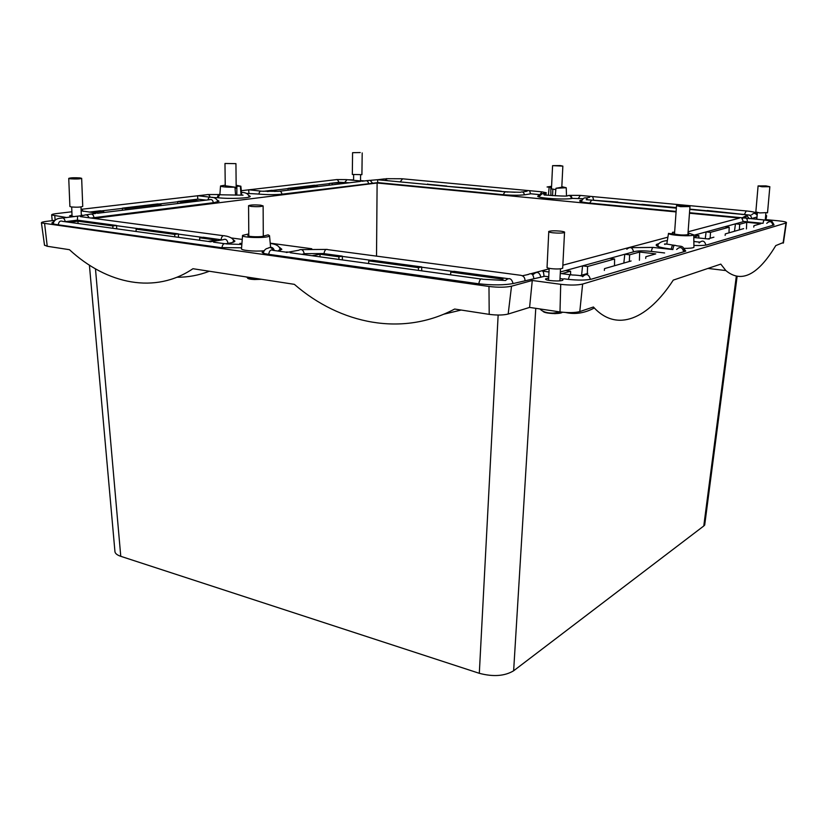 <?xml version="1.0" encoding="UTF-8"?>
<svg xmlns="http://www.w3.org/2000/svg" width="828" height="828" viewBox="0 0 828 828"><rect width="100%" height="100%" fill="white"/><g stroke="black" fill="none" stroke-linecap="round" stroke-linejoin="round"><path stroke-width="1.24" d="M225.247 185.762L234.945 187.169L235.597 195.191M236.818 195.149L236.88 186.186L236.156 185.865M236.88 186.186L240.865 186.228L236.156 185.255M225.237 185.151L220.538 185.979C221.749 186.911 226.561 187.314 234.945 187.169M240.389 186.559L241.062 194.932M689.486 213.22L739.549 218.064L688.109 231.778M667.906 237.17L562.854 265.188M549.14 268.841L531.183 273.633M528.45 274.358L527.229 274.679M231.395 237.967L242.242 239.416M270.218 243.173L311.773 248.752M93.781 218.406L377.113 182.998L376.523 256.162M377.113 182.998L676.072 211.927M360.511 180.566L364.465 180.939M348.008 179.769L353.577 179.935M66.613 217.526L51.657 214.99C51.502 214.473 52.971 214.017 56.045 213.645L71.87 211.782M218.923 194.518L219.896 194.404M54.596 220.362L46.099 221.407C42.745 221.842 41.193 222.349 41.441 222.939L488.975 286.467C498.135 287.544 505.649 287.451 511.518 286.198L532.269 280.475L560.711 284.314C569.954 285.37 577.261 285.277 582.633 284.056L786.341 222.908C787.159 222.173 784.54 221.48 778.475 220.828L765.32 219.565M756.864 218.747L756.233 218.685L756.895 218.509M765.621 216.098L766.645 215.777L765.724 214.887M566.559 195.718L567.387 195.801M751.213 218.706L757.02 216.998M773.455 223.705L774.014 224.978L707.195 244.819C704.628 245.481 700.198 245.688 693.916 245.45M693.926 246.661L693.936 247.334C692.746 248.058 689.434 248.4 684.011 248.369M684.549 249.497L685.781 251.091L684.984 251.412L592.01 279.015C586.1 280.34 577.985 280.433 567.666 279.284L564.137 278.819L562.585 279.264L562.874 280.102C561.146 281.748 545.083 280.775 545.528 279.057L548.695 278.022M262.155 252.302L262.145 252.126C262.114 252.954 264.08 253.658 268.044 254.237L477.984 283.683C492.815 285.401 504.987 285.267 514.499 283.248L544.752 276.252L548.747 276.78M262.145 252.126L263.801 251.081M263.997 250.76C254.444 251.743 240.037 250.315 241.517 248.555L242.542 235.649M241.579 247.8L220.703 247.603L57.215 224.678C53.965 224.212 52.174 223.653 51.843 223.011L53.478 221.728M74.272 216.594L69.624 215.818L72.005 215.104M288.092 188.38L314.361 185.244L317.279 185.544L291.052 188.691L288.092 188.38L288.009 190.202M122.451 208.149L157.806 203.926L160.922 204.299L125.597 208.542L122.451 208.149L122.409 210.26M347.191 183.04L342.223 182.553L329.265 183.464L339.335 182.263L349.292 182.781M267.434 191.527L274.875 190.626L271.894 190.316L263.345 191.33M209.815 197.157L197.571 195.687L197.768 199.155L206.172 200.117M197.809 199.155L177.741 201.546L177.678 203.564M199.527 200.925L194.228 200.304L180.835 201.908L177.741 201.546M92.384 212.527L103.666 211.171L100.498 210.767L89.217 212.113M246.268 193.369L258.222 194.031C266.999 194.828 275.186 194.849 282.772 194.094L377.91 182.626L502.555 194.652C511.859 195.418 519.435 195.439 525.294 194.715L530.914 193.793L540.198 194.694M248.917 195.491L250.242 196.412C250.439 198.223 229.056 199.103 217.671 197.706L212.237 197.478M217.629 200.314L219.027 201.225L214.173 202.622L91.028 218.033M233.041 239.582L234.914 241.093C234.603 241.89 232.668 242.583 229.087 243.184L225.951 243.701M279.429 247.293L281.841 249.3L278.125 251.06M656.397 245.668L656.438 244.467C655.01 246.113 659.792 247.624 670.773 249.011L672.357 249.187M656.438 244.467L658.757 243.629M699.712 242.066L699.018 241.993M695.106 241.569L693.864 241.434M579.776 201.1L579.776 200.686C579.31 201.535 582.457 202.311 589.215 203.026L676.114 211.409M689.517 212.703L741.609 217.733M579.776 200.686L581.215 200.148M537.921 196.371L537.931 195.988C535.033 198.006 564.437 200.055 572.552 198.378L582.829 198.72M537.931 195.988L539.628 195.367M397.026 181.601L398.941 181.777M425.633 184.313L391.944 181.115M69.407 222.297L77.946 221.19L112.836 225.951L116.489 225.464L116.769 228.828M65.029 221.697L77.335 220.144L116.489 225.464M479.07 189.395L480.996 189.053L445.857 186.238M178.31 233.858L174.729 234.396L136.123 229.128L139.756 228.621L178.31 233.858L178.558 237.336M500.381 191.423L515.078 192.293M504.832 191.785L507.802 192.075M208.014 241.403L216.356 240.068L199.724 237.802L203.284 237.253L222.121 239.892M616.177 202.436L617.885 202.042L617.874 202.601M592.144 200.148L617.885 202.042M312.032 255.738L320.012 254.217L320.012 256.835M301.806 254.32L305.387 253.658L323.106 253.534L342.274 256.142L338.931 256.804L320.012 254.217M640.375 204.744L642.052 204.33L676.383 207.59M421.659 266.926L418.461 267.651L368.77 260.872L372.062 260.189L421.659 266.926L421.752 270.849M705.849 210.964L707.402 210.529L750.437 215.176M741.37 214.348L743.472 214.545M503.01 279.191L450.794 272.06L453.93 271.315L507.73 278.622M693.802 237.005L698.884 235.587L694.413 235.121L724.883 226.737L729.189 227.172L710.507 232.357L706.098 231.902L705.259 238.712M582.56 265.86L609.687 258.398L614.593 258.998L587.59 266.492L582.56 265.86L581.598 275.206M753.759 227.11L753.956 225.671L760.88 223.684L746.752 222.297L739.694 224.253L735.45 223.839L744.041 221.48L762.464 223.281M694.413 235.121L693.781 235.287M713.902 237.181L707.671 238.971M664.605 252.954L650.839 251.37C643.894 250.677 638.574 250.718 634.89 251.474L624.798 254.248L623.826 263.076M645.685 258.439L645.871 256.732L655.745 253.896L639.671 252.033L629.622 254.817L624.798 254.248L609.708 258.408M561.798 273.654L570.606 271.211L565.493 270.549L560.349 271.967M587.808 273.416L580.397 275.548M743.647 228.631L725.318 233.9L725.131 235.411M631.091 260.986L604.533 268.614L604.336 270.425M532.269 280.475L529.589 307.416L559.987 311.918C568.329 312.943 574.922 312.839 579.786 311.587L593.407 307.002C616.963 333.125 648.252 318.739 673.267 280.112L720.795 264.111L725.866 270.58C741.329 283.455 757.962 275.124 775.784 245.595L783.485 242.459M44.505 245.15L47.237 246.268L69.448 249.694C107.164 284.604 155.405 294.199 192.945 268.717L294.364 284.346C340.463 324.41 402.656 336.789 454.644 309.041L489.203 314.361C496.904 315.344 503.227 315.24 508.175 314.05L529.589 307.416M710.507 232.357L710.165 238.257M729.189 227.172L728.992 232.854M698.884 235.587L698.811 238.029M739.694 224.253L739.352 229.873M724.904 226.737L735.45 223.839L734.488 231.271M746.752 222.297L746.421 228.921M587.59 266.492L587.311 273.561M614.593 258.998L614.5 265.747M570.606 271.211L570.585 274.699M629.622 254.817L629.321 261.493M639.671 252.033L639.402 260.261M291.052 188.691L291.063 189.829M317.279 185.544L317.331 186.652M274.875 190.626L274.927 191.516M332.163 183.754L332.163 184.861M329.265 183.464L329.161 185.224M342.223 182.553L342.243 183.64M125.597 208.542L125.639 209.867M160.922 204.299L161.015 205.582M103.666 211.171L103.779 212.517M180.835 201.908L180.856 203.181M194.228 200.304L194.28 201.556M562.533 280.288L562.585 279.264M77.946 221.19L78.029 223.488M199.724 237.802L199.641 240.244M174.729 234.396L174.78 236.818M136.123 229.128L136.071 231.488M112.836 225.951L112.908 228.29M450.794 272.06L450.577 274.824M418.461 267.651L418.419 270.394M368.77 260.872L368.605 263.532M338.931 256.804L338.921 259.443M342.274 256.142L342.43 259.92M480.996 189.053L480.996 189.581M427.621 183.992L427.631 184.509M594.318 307.985C584.682 313.15 575.118 314.65 565.627 312.487M209.318 271.242C198.803 275.331 188.039 277.318 177.016 277.225M461.196 310.045L443.663 314.236M248.793 235.007L247.831 235.525C247.106 236.911 262.538 237.274 264.07 235.908L268.168 234.852L269.524 235.732L270.601 247.313M248.783 233.931L242.563 235.38C240.503 237.698 266.73 238.412 269.255 236.104L269.524 235.732M551.562 186.838L550.837 187.118L550.899 195.532M561.829 186.662L566.228 187.749L555.961 188.287L561.798 187.211M551.583 186.29L547.08 186.983L551.2 187.335M555.961 188.287L555.257 195.812M549.109 187.666L548.405 195.304M688.027 232.875L693.771 234.883C692.011 236.684 669.2 235.4 668.579 233.475L673.899 233.9C679.25 235.111 684.218 235.328 688.782 234.541L687.954 233.786M674.623 232.182L672.522 232.285L674.603 232.502M668.517 233.33L666.768 244.208M672.522 232.285L672.284 233.734M498.145 315.033L479.308 673.309C493.25 676.983 504.697 676.134 513.639 670.784L703.779 525.977L704.69 525.066L704.98 522.789M479.308 673.309L120.764 556.312C117.307 555.153 115.371 553.663 114.968 551.852L114.916 551.262M235.048 188.422L236.177 188.08L235.939 163.633L224.978 163.478L235.939 163.633M68.745 178.393L70.37 178.807C76.186 179.169 79.954 179.014 81.662 178.341L80.005 177.927C74.199 177.575 70.442 177.73 68.745 178.393L69.894 206.503L71.518 206.979C77.304 207.383 81.04 207.186 82.738 206.379L81.662 178.382M260.592 205.168C254.444 204.713 250.439 204.889 248.566 205.696L251.07 206.431C257.218 206.876 261.244 206.71 263.128 205.913L260.592 205.168M685.874 205.489L676.528 205.603L680.595 206.669L689.972 206.545L685.874 205.489M548.757 231.871L547.07 267.04C546.49 267.641 547.846 268.168 551.106 268.634C556.716 269.193 560.577 269.059 562.698 268.231L562.719 267.692M560.401 231.136C554.75 230.639 550.879 230.743 548.778 231.436C548.208 231.933 549.564 232.389 552.866 232.792C558.507 233.289 562.398 233.196 564.52 232.502C565.11 231.995 563.744 231.54 560.401 231.136M554.356 313.119L554.977 313.719L554.087 313.129M758.075 186.124L755.84 211.958L759.7 212.92L767.546 212.599M765.931 185.886L758.086 185.927L761.977 186.755L769.843 186.714L765.931 185.886M552.576 165.745L551.458 188.877L555.836 189.622M560.132 165.559L552.586 165.652L562.854 166.107L560.132 165.559M352.573 152.725L352.324 174.46L361.908 174.656M360.242 152.549L352.573 152.683L360.242 152.549M542.402 270.922C543.303 271.284 543.83 273.136 543.996 276.459M672.885 249.559L653.923 247.52C652.754 247.023 651.905 248.328 651.398 251.433M323.996 253.658C324.576 250.097 325.901 248.773 327.95 249.673L520.822 275.31C523.534 275.879 524.921 277.577 524.983 280.392M287.575 252.054L286.716 251.929L287.575 252.054M709.275 239.064L693.812 237.491M764.358 219.969L741.598 217.733L743.347 221.666M211.088 241.528L210.302 241.414L211.088 241.528M62.928 217.971L77.573 216.139L77.439 220.155M745.138 216.243L748.357 214.949L689.765 209.432M591.906 196.546L592.61 196.609L593.624 199.879M528.999 190.668L529.661 190.73L530.51 193.856M370.944 180.287L377.578 179.697L377.744 182.636M260.685 191.102L248.638 189.747L248.949 193.048M362.281 181.115L347.025 179.676L344.8 182.336M765.61 219.586L766.252 215.922M783.081 243.132L785.989 223.042M579.786 311.587L582.633 284.056M559.987 311.918L560.711 284.314M508.175 314.05L511.518 286.198M489.203 314.361L488.975 286.467M47.237 246.268L44.64 223.902M55.134 219.989L54.783 215.922M535.768 308.326L513.639 670.784M95.468 268.862L120.764 556.312M736.278 276.542L703.779 525.977M247.458 277.949C247.665 278.757 249.994 279.284 254.444 279.522L261.503 279.284M542.971 311.318C543.861 312.456 547.142 313.191 552.793 313.522C558.227 313.667 561.436 313.232 562.419 312.218M633.586 251.836C632.406 247.272 630.149 246.402 626.817 249.249M565.514 270.549L582.56 265.871M540.891 277.276C539.514 272.112 537.041 271.118 533.48 274.296L532.249 274.306M560.018 278.591L563.371 279.036M591.13 279.243L683.659 251.805M533.863 278.498C533.18 274.058 531.338 272.722 528.347 274.482L522.447 275.745M590.385 279.398C588.843 274.068 586.255 273.178 582.633 276.718L582.529 276.324C580.914 275.579 577.354 275.124 571.837 274.958C570.244 274.109 569.126 275.579 568.474 279.388M676.662 249.456C680.036 246.32 682.365 247.096 683.659 251.774L684.435 251.577M684.611 250.718L684.445 251.453C683.711 244.322 679.871 247.086 675.306 245.378C674.189 244.922 673.392 246.216 672.895 249.249M342.285 256.401L371.317 260.344M421.659 267.196L453.216 271.481M513.07 283.6C511.642 278.301 509.127 277.266 505.525 280.495L482.724 279.253C480.809 278.208 479.515 279.729 478.822 283.797M671.301 249.062C671.798 246.04 672.605 244.746 673.723 245.202L674.52 245.295M658.539 246.713L657.805 245.016C659.274 242.449 662.462 240.979 667.347 240.617M304.249 253.865C303.369 249.88 301.537 248.669 298.753 250.242L286.395 252.499M268.717 254.341C269.328 250.667 270.746 249.342 272.971 250.346L286.467 252.209M263.997 253.409L263.345 252.602C264.267 249.984 265.819 248.535 268.024 248.234C270.063 246.847 271.739 247.562 273.064 250.366M693.864 241.507L699.08 242.076L699.091 242.956C702.351 239.923 704.618 240.637 705.901 245.098M706.563 244.974L772.928 225.299M269.969 247.489C271.977 246.941 273.437 247.955 274.347 250.542M766.718 223.353C769.761 220.621 771.831 221.262 772.928 225.278L773.373 225.164M280.102 249.394L277.97 251.039M773.476 224.605L773.373 225.092C772.783 219.182 769.274 221.376 764.813 220.02C764.027 219.782 763.437 220.89 763.043 223.343M241.921 243.432L239.882 243.38M241.838 244.467L226.261 243.908C223.891 243.018 222.453 244.301 221.956 247.758M747.353 220.569C746.701 217.133 744.9 216.243 741.94 217.888M58.25 224.823C58.778 221.562 60.258 220.414 62.68 221.376L210.208 241.704M749.164 218.716C748.088 216.149 746.245 215.57 743.647 216.998M742.913 217.888L742.623 218.561M54.079 224.088L53.168 223.249M751.493 218.571L751.503 218.509C751.451 216.387 750.396 215.197 748.357 214.949M750.955 218.675L752.176 218.333M65.226 221.666C64.605 218.664 63.332 217.505 61.396 218.157C56.997 218.25 54.255 220.01 53.189 223.425L53.209 223.839M210.198 241.797L223.156 239.727C225.64 238.536 227.265 239.747 228.042 243.36M232.326 242.5L233.548 241.372M233.558 242.097L233.548 241.538C234.148 237.833 226.644 235.98 225.154 235.949C222.98 235.059 221.625 236.301 221.086 239.685M757.154 215.435C755.519 212.951 753.666 212.765 751.607 214.866M202.467 237.377L178.331 234.096M138.928 228.735L116.51 225.692M77.553 216.201L84.001 215.311C86.309 214.266 87.965 215.083 88.979 217.764M744.569 214.059L746.256 210.933C752.6 211.585 756.285 212.454 757.32 213.572M617.874 202.301L641.162 204.516M689.786 209.132L706.584 210.726M86.195 214.825L90.221 214.162C92.218 213.614 93.471 214.752 93.988 217.567M745.842 210.902L580.335 195.429L578.43 198.296M98.097 213.2L209.763 199.683C211.626 199.082 212.817 200.097 213.334 202.725M571.972 198.472C571.713 196.184 570.585 195.17 568.567 195.429M81.31 215.114L83.452 215.404M207.963 199.9C208.47 197.664 209.484 196.795 211.005 197.292C214.297 197.157 216.605 198.596 217.909 201.608M98.108 213.272L81.144 210.84M544.534 195.056C541.057 194.642 563.071 196.484 567.118 195.998C569.426 194.901 570.844 195.75 571.382 198.544M546.035 194.683L542.257 193.576L539.204 196.412L539.794 197.167M83.411 211.357L81.082 209.194M101.482 210.892L122.451 208.387M158.769 204.04L177.73 201.773M210.095 197.095C209.432 194.953 208.314 194.156 206.752 194.715L81.506 209.277M546.149 193.845L543.634 193.079M217.402 197.675C217.754 195.284 218.727 194.28 220.32 194.673M546.304 192.738L541.874 191.837L539.939 194.663M501.271 191.227L480.996 189.302M446.778 186.052L427.621 184.24M218.426 197.788C218.789 195.356 219.772 194.363 221.386 194.808L243.039 195.17M541.346 191.785L402.594 178.817L400.535 181.425M241.455 192.303L241.683 192.396C245.844 192.448 248.338 193.907 249.166 196.764M387.732 180.711L384.606 178.879L377.33 179.769M524.403 194.839C523.886 192.22 522.561 191.371 520.419 192.293L505.101 191.879L503.062 194.704M366.535 180.67L370.126 180.328L372.434 183.05M272.816 190.409L288.082 188.587M315.261 185.337L329.254 183.661M338.704 182.336C338.3 180.121 337.234 179.252 335.526 179.738L241.3 190.699M362.002 181.239L365.231 180.856C367.063 180.39 368.149 181.26 368.491 183.443M281.944 194.187C281.479 191.734 280.33 190.792 278.508 191.351L261.658 191.206C260.178 190.823 259.267 191.796 258.916 194.104M587.601 199.651C586.524 197.747 585.137 197.343 583.429 198.441L581.028 201.701M589.691 203.067L591.637 200.107L676.341 208.159M240.865 186.228L241.714 194.891M220.527 186.062L219.886 194.528M765.962 219.627L766.645 215.777M783.412 242.997L786.341 222.908M44.536 245.367L41.441 222.939M52.216 220.662L51.657 214.99M545.693 279.346L545.724 278.746M725.866 270.57L707.961 268.427M566.228 187.749L566.518 195.905M693.771 234.883L693.936 247.334M89.414 265.177L114.968 551.852M737.086 276.687L704.69 525.066M225.247 186.383L224.978 163.499M72.067 216.45L71.684 207M81.33 215.715L80.999 206.938M248.804 236.125L248.566 205.768M263.283 236.218L263.128 205.913M245.574 276.821L254.227 279.253L260.271 279.088M674.489 234.107L676.507 205.903M687.882 234.8L689.972 206.545M562.698 268.231L564.52 232.502M548.581 280.33L549.161 268.313M559.904 280.816L560.504 268.789M540.011 308.958C542.464 311.732 546.749 313.119 552.845 313.119L561.177 312.073M767.525 212.827L769.843 186.714M756.823 219.244L757.403 212.63M765.269 220.062L765.89 213.096M561.767 187.79L562.854 166.107M552.545 195.656L552.845 189.353M361.908 174.698L362.198 152.932M353.577 180.307L353.639 174.832M360.511 180.98L360.584 174.977M653.075 247.417L630.946 247.655M544.793 271.263L543.096 271.719M545.517 271.532L548.985 271.977M560.277 273.447L570.44 274.772M326.17 249.425L301.63 249.611M672.926 245.119C665.929 243.805 663.28 243.587 664.967 244.477M480.944 279.005L290.152 252.716M270.238 243.432C276.5 244.219 279.771 246.32 280.081 249.725L280.081 250.47M224.181 243.629L213.593 242.169M223.249 235.69L80.419 216.615M91.722 213.976L95.572 213.51M569.747 195.367L579.828 195.377M219.296 194.559L208.035 194.539M385.879 178.693L402.015 178.755M527.105 191.227L522.509 191.961M504.521 191.817L378.468 179.831M346.363 179.604L336.717 179.572M279.936 191.185L360.449 181.425M591.099 200.055L586.245 199.703M585.976 197.975L589.66 197.312"/></g></svg>
